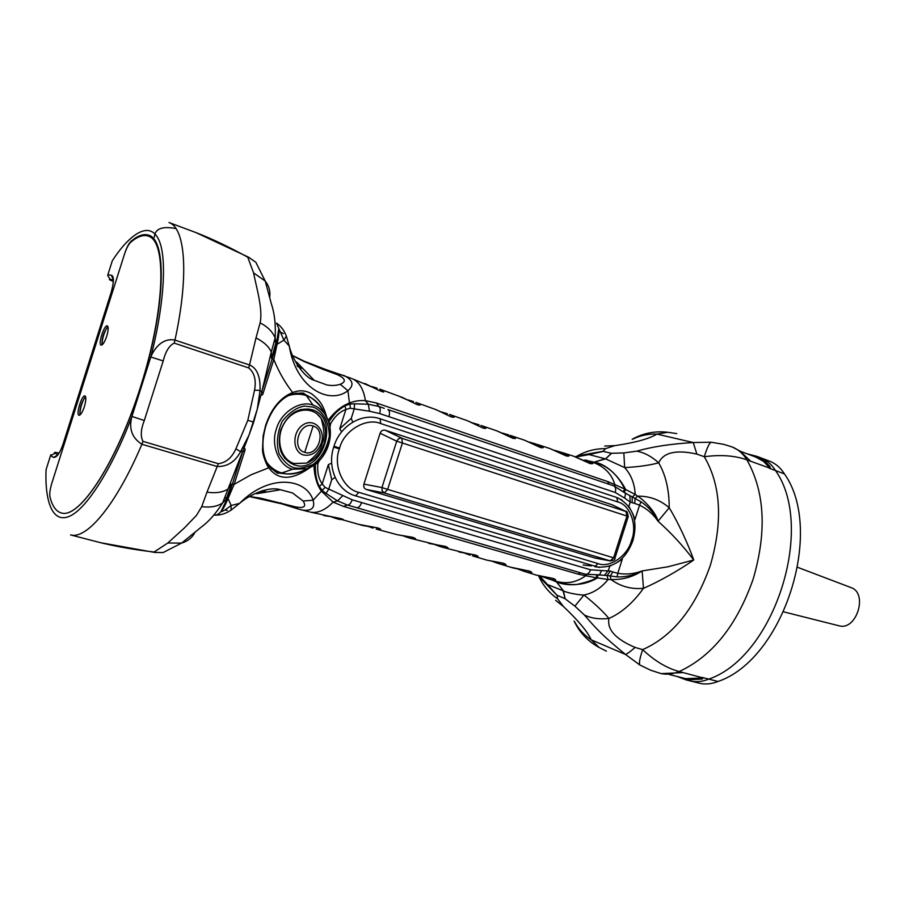 <?xml version="1.0" encoding="UTF-8"?>
<svg xmlns="http://www.w3.org/2000/svg" width="905" height="905" viewBox="0 0 905 905"><rect width="100%" height="100%" fill="white"/><g stroke="black" fill="none" stroke-linecap="round" stroke-linejoin="round"><path stroke-width="1.36" d="M591.236 565.942L583.171 564.98M612.052 504.764L385.145 430.214C382.838 429.751 381.163 430.757 380.111 433.224L363.901 484.13C363.335 486.743 364.115 488.53 366.276 489.469L595.083 558.046M628.262 516.495L626.939 516.042L625.955 511.495L626.565 511.789M385.145 430.214L401.786 438.133L402.42 443.02L396.707 441.21L380.111 433.224M610.705 561.01L384.331 492.965L382.17 490.94L381.944 487.557L387.645 489.39L384.331 492.965L366.276 489.469M594.574 557.944L610.162 560.896L613.59 557.808L614.948 558.159M304.725 452.364C290.709 448.846 299.589 420.927 313.119 426.006C326.909 429.751 318.198 457.127 304.725 452.364L313.119 426.006M310.313 410.157L300.822 409.479M284.758 458.292L292.632 463.315M79.923 415.022C79.572 408.223 81.461 402.103 85.59 396.661M102.039 344.907C101.779 338.085 103.736 331.988 107.921 326.615M154.585 239.859L149.891 236.669M84.38 406.65C82.434 412.295 80.636 415.169 79.007 415.271C75.658 414.773 81.891 394.535 84.957 395.938C86.314 397.024 86.122 400.587 84.38 406.65M106.733 336.174C104.697 342.045 102.819 345.043 101.111 345.133C97.797 344.545 104.279 324.375 107.31 325.879C108.611 326.92 108.419 330.359 106.733 336.174M130.75 242.212C137.628 236.397 143.59 234.395 148.646 236.216C166.995 241.805 164.88 309.917 140.863 385.813C117.062 461.765 79.742 518.87 61.483 512.999C56.087 511.54 52.252 506.167 49.979 496.879C49.402 493.757 50.024 489.198 51.834 483.202L124.415 254.362C126.395 248.411 128.499 244.361 130.75 242.212M698.626 683.049L699.407 683.241C705.391 684.633 711.59 684.044 718.016 681.476L708.785 679.112C702.359 681.703 696.171 682.302 690.198 680.922L689.418 680.718L690.198 680.922C696.171 682.302 702.359 681.703 708.785 679.112C774.273 656.883 815.744 527.457 775.528 470.566C771.671 464.446 766.795 460.204 760.879 457.851L769.114 460.973M718.016 681.476C783.572 659.44 824.84 530.669 784.454 473.915C780.585 467.806 775.687 463.575 769.759 461.211M279.43 472.206L271.308 468.733M295.867 393.075L305.053 395.191M303.594 470.487C297.892 473.36 292.089 474.492 286.206 473.869L280.629 472.636C274.916 470.691 270.176 467.093 266.387 461.844M287.62 395.904C293.853 393.788 299.883 393.618 305.732 395.394L310.969 397.657C316.411 400.779 320.608 405.406 323.549 411.537M313.051 405.135C317.406 406.447 321.332 409.433 324.827 414.071L324.827 414.071C337.203 432.205 327.791 461.233 307.055 468.756L292.654 469.243C279.034 466.267 270.437 444.774 276.432 428.947C280.674 412.567 300.155 399.829 313.051 405.135L306.343 395.598M280.686 430.282C276.772 447.33 281.206 458.835 294.012 464.785C322.474 475.498 341.287 417.624 311.92 409.671C297.869 407.024 287.451 413.902 280.686 430.282M290.584 463.269L293.186 463.507M310.698 410.27L308.458 408.924M106.971 327.542C103.668 333.662 102.05 339.432 102.129 344.85M84.674 397.567C81.427 403.732 79.878 409.524 80.013 414.954M147.515 235.854L151.678 236.805M113.374 279.724L111.36 275.244C114.087 276.116 114.03 281.806 111.179 292.338L112.311 292.53L64.221 444.174L63.203 443.62L64.221 444.174L51.834 483.202C50.024 489.209 49.402 493.779 49.979 496.902L49.979 496.902C52.264 506.178 56.11 511.551 61.506 513.011L61.574 513.022M131.644 241.477L131.055 241.262C128.804 243.411 126.689 247.472 124.709 253.445L112.311 292.53L111.179 292.338L63.203 443.62C60.137 452.873 56.936 457.478 53.587 457.432L57.886 454.932M838.641 625.694L839.184 625.83C856.492 630.875 868.257 593.375 851.164 587.639L850.677 587.447M268.231 465.057L269.181 466.369L268.751 467.806L251.047 474.786L234.124 484.379L228.026 498.553L231.171 505.465L231.001 510.182L239.599 503.372C268.887 473.439 306.116 477.976 313.096 500.216C315.257 507.92 311.648 511.212 302.281 510.103L300.935 509.787M311.422 397.917L303.91 393.652C304.917 392.759 301.026 392.849 292.236 393.924L292.688 392.544C284.985 382.645 278.695 371.638 273.83 359.489L277.032 344.375C278.717 337.26 279.306 331.965 278.808 328.504L276.545 323.142M285.313 473.756L276.851 472.489M302.768 393.336L310.438 397.363M326.705 417.137C322.7 402.748 318.492 399.908 312.497 394.433C306.41 390.36 299.804 389.727 292.688 392.544C286.749 394.818 281.432 398.788 276.749 404.445C271.432 410.904 268.332 417.669 265.595 425.52L265.946 425.622C261.036 442.658 262.111 456.244 269.181 466.369C275.572 472.048 278.593 474.265 278.231 473.01L286.625 473.915M702.133 677.415L708.785 679.112C774.273 656.883 815.744 527.457 775.528 470.566C771.671 464.446 766.795 460.204 760.879 457.851L757.044 456.403L765.969 462.093L770.11 466.799L770.223 468.304L750.845 461.324L739.815 450.95L732.394 447.07C738.265 449.412 743.096 453.665 746.897 459.842C764.838 491.868 766.954 531.552 753.232 578.883C736.919 625.355 712.235 656.249 679.169 671.544C666.759 668.184 654.587 660.876 642.663 649.632C639.79 658.116 638.862 663.241 639.869 665.005L650.684 670.232L660.673 673.467C666.6 674.836 672.766 674.191 679.169 671.544L703.151 677.936L702.19 679.055L686.228 679.915L677.223 676.499M746.908 453.756L757.044 456.403M676.725 433.597L667.867 432.285C655.163 430.791 643.263 433.122 632.165 439.264L634.631 437.941M574.969 622.855L574.098 621.056C579.562 632.505 587.911 641.306 599.11 647.46L606.418 651.148M770.11 466.799L769.42 467.591L763.56 461.437L755.98 457.183M750.845 461.324L746.897 459.842C734.668 455.543 720.482 454.514 704.328 456.742C706.963 448.043 709.215 443.201 711.115 442.206L723.853 444.378L731.975 446.912M685.685 678.637L702.088 678.003L702.19 679.055M632.165 439.264L633.511 438.801C640.751 435.373 648.546 433.8 656.917 434.083C649.349 438.778 635.321 442.624 614.812 445.645L604.698 446.041M639.869 665.005L625.513 654.462L591.191 639.812C584.178 635.118 578.748 629.28 574.901 622.301L574.098 621.056M635.072 647.414C615.592 639.156 606.882 629.507 608.952 618.454C621.667 612.787 633.172 602.741 643.478 588.307C659.236 581.576 679.384 570.014 693.75 559.991C688.015 543.803 677.89 521.947 669.214 507.773C669.225 489.956 665.718 474.967 658.682 462.828C663.489 452.376 676.216 449.468 696.873 454.106L704.328 456.742C720.98 485.352 722.982 521.529 710.357 565.286C695.244 608.228 672.687 636.339 642.663 649.632L635.072 647.414C630.808 651.272 627.617 653.625 625.513 654.462C602.617 635.763 595.694 628.183 584.426 615.038L574.901 606.169L565.127 598.771L563.464 590.897L556.564 581.994C571.677 586.474 585.331 585.105 597.538 577.888L608.024 579.528C601.305 587.945 593.273 593.114 583.94 595.026C594.438 603.307 602.775 611.124 608.952 618.454C599.574 619.529 591.395 618.387 584.426 615.038M733.084 447.33L733.717 447.579M667.867 432.285L656.917 434.083L693.253 442.545L711.115 442.206M575.863 456.754L577.401 455.905C585.965 451.041 595.354 448.609 605.569 448.62L603.171 451.244L577.401 455.905M565.127 598.771L563.057 590.727L547.525 584.573L557.129 595.433L538.905 576.485C543.034 585.467 549.256 592.922 557.593 598.839L563.442 606.497C578.408 620.694 587.65 631.792 591.191 639.812L599.11 647.46M563.442 606.497L555.636 600.366M538.905 576.485L538.543 575.738M683.264 672.585L661.284 673.614M696.873 454.106L693.253 442.545C670.843 443.88 652.019 446.753 636.781 451.154C644.371 452.591 651.679 456.482 658.682 462.828C649.36 465.317 638.014 466.901 624.642 467.58C631.057 474.559 634.586 483.508 635.22 494.413L637.595 496.132C649.62 496.008 660.164 499.888 669.214 507.773L658.037 521.223C655.763 512.072 643.93 499.922 637.595 496.132L635.05 498.508L641.068 501.811C648.376 506.687 654.032 513.146 658.037 521.223C671.148 532.909 683.06 545.839 693.75 559.991L668.037 566.768L642.143 570.931C632.686 577.062 622.289 579.913 610.954 579.505L608.024 579.528L607.097 575.512L617.074 576.915C625.955 577.141 634.303 575.15 642.143 570.931L643.478 588.307C631.52 589.494 620.683 586.553 610.954 579.505L610.253 576.134L612.855 571.949L610.445 571.066L601.587 570.557L599.438 575.037L598.476 575.184M625.626 493.27L635.05 498.508L634.744 503.452L630.231 502.015L624.722 498.146L625.559 493.168L624.846 492.49M632.256 502.795L632.12 497.184L635.22 494.413L624.767 489.085C617.81 474.763 607.832 465.837 594.811 462.319L594.789 462.285C607.775 464.356 620.23 478.417 625.717 489.662L624.224 491.935M623.85 452.93L624.642 467.58L605.615 458.892L594.087 462.138L605.185 458.79L589.031 454.582L603.262 451.403L611.35 453.269L605.615 458.892L611.599 453.281L623.85 452.93L636.781 451.154M621.916 558.634L622.289 559.177L617.267 562.39M634.382 519.561L635.027 519.323L632.437 513.033M574.901 606.169L583.94 595.026C580.399 595.117 567.593 593.171 563.464 590.897L556.609 581.983L551.982 579.992M575.919 456.991L589.031 454.582L587.232 454.22L575.229 456.742M539.64 576.021L547.525 584.573L545.873 583.782L538.916 575.84M387.985 409.603L613.669 485.827L626.351 493.836M634.744 503.452L639.541 505.171L641.068 501.811M630.095 508.429L628.726 506.404M609.676 566.168L611.022 565.682M617.074 576.915L617.776 573.318L612.855 571.949M599.585 574.98L607.097 575.512L610.445 571.066M597.617 575.286L597.538 577.888L596.418 577.797C593.307 580.048 586.61 582.3 576.349 584.54C569.041 585.173 562.457 584.325 556.609 581.983L554.131 580.671M588.363 460.86L594.087 462.138L588.476 460.905M561.7 452.398L554.708 450.362L561.835 452.432L559.935 452.76M551.846 579.958L553.928 580.614M518.384 569.256L523.69 571.157M541.869 576.53L547.514 578.544M629.869 496.098L630.231 502.015L628.873 506.268M623.421 491.257L624.767 489.085L614.812 484.594C611.633 473.587 603.895 466.018 591.587 461.878L591.372 461.81M604.619 575.105L608.341 570.546L609.699 566.292M549.539 579.234L554.369 580.75C565.704 584.449 576.146 582.775 585.693 575.727L596.418 577.797L596.565 575.376M615.015 486.324L614.812 484.594L607.64 481.551L376.423 402.997L365.405 400.644C359.726 400.236 354.409 401.039 349.443 403.019L347.939 390.734C354.341 385.179 353.131 380.168 344.296 375.688L343.131 375.236M364.794 383.471L378.358 390.055C385.021 392.985 385.541 392.68 379.896 389.139L402.329 397.431L417.115 404.648C421.56 405.689 421.153 404.931 415.904 402.386L436.074 409.66L451.109 416.877C455.656 417.85 455.136 417.047 449.525 414.433L467.636 420.802L482.965 428.054C487.524 428.959 486.833 428.076 480.906 425.407L497.003 430.927L512.716 438.235C517.275 439.061 516.427 438.122 510.205 435.396L524.391 440.147L540.579 447.568C544.912 448.213 543.894 447.183 537.491 444.491L537.48 444.491M399.693 396.526L412.409 402.148M435.339 409.388L446.233 414.298M537.717 444.559L549.957 448.575L566.315 455.973C570.761 456.618 569.607 455.543 562.853 452.749L562.831 452.738M563.193 452.851L573.532 456.165L590.083 463.575C594.664 464.208 593.42 463.089 586.361 460.238L586.327 460.226M536.065 444.05L529.436 442.115L536.213 444.095L534.278 444.378M583.883 460.464C589.404 462.229 591.587 463.202 590.433 463.394L573.532 456.165M492.897 561.564L497.886 563.329M586.712 574.573L585.693 575.727L578.08 574.109L343.493 506.427L333.108 502.105L321.388 491.177L313.096 500.216L303.096 500.997C306.671 506.574 304.114 508.531 295.437 506.868L260.527 498.157L250.617 496.687M323.458 515.398L325.167 515.827C333.696 516.755 351.276 520.59 339.092 519.368L335.959 518.452M358.968 524.414L377.736 527.909C382.091 529.515 381.593 529.9 376.22 529.063L397.091 534.674L412.714 537.321C417.081 538.995 416.413 539.357 410.712 538.396L407.872 537.525L410.712 538.396M396.152 534.414L397.091 534.674M428.665 543.373L445.226 546.349C449.57 548.113 448.744 548.441 442.749 547.333L440.215 546.541L442.749 547.333M458.835 551.937L475.442 555.003C479.774 556.824 478.79 557.129 472.489 555.896L486.879 560.127L503.485 563.249C507.75 565.15 506.608 565.41 500.058 564.053L496.8 562.254M486.788 560.093L497.942 562.446M510.714 567.209L529.504 571.1C533.611 573.046 532.298 573.272 525.567 571.79L522.615 570.048M525.805 571.858L536.167 575.06L553.441 578.499C557.514 580.501 556.066 580.705 549.109 579.098L546.45 577.401M536.235 575.071L547.299 577.548M328.786 422.137C334.454 413.438 336.988 410.915 344.963 405.779L350.031 404.003L350.258 408.246L369.5 411.232L368.301 404.241L378.776 406.458L376.423 402.997M352.486 421.56L351.253 418.359L339.76 428.755L341.015 430.95M384.297 408.347L378.776 406.458C380.349 407.499 380.643 409.863 379.648 413.562L615.264 492.49L624.722 498.146M594.551 462.263L591.531 461.855M601.587 570.557L590.569 569.788L352.192 499.809L325.076 487.388L322.214 483.904C318.56 478.802 317.112 472.048 317.859 463.632L319.194 460.883M334.59 477.761L331.739 479.673L328.345 464.65L330.642 463.552M556.36 581.87L554.075 580.659M549.957 448.575L566.575 455.769C567.152 455.351 565.048 454.401 560.252 452.919M524.459 440.181L540.817 447.364C541.337 446.946 539.312 446.018 534.742 444.593M508.474 434.864L502.218 433.02M497.083 430.961L513.124 438.111C513.554 437.681 511.608 436.787 507.286 435.429M478.869 424.762L472.976 423.008M467.636 420.802L477.817 425.361M351.253 418.359L354.285 408.834L354.545 403.811L368.301 404.241L365.405 400.644C363.595 389.105 359.228 381.808 352.294 378.743L376.22 388.799M615.264 492.49C616.135 489.062 615.604 486.845 613.669 485.827L387.906 409.569C389.614 410.553 389.953 412.929 388.946 416.719M512.569 567.82L523.61 570.218M442.726 547.333L470.204 554.267M410.689 538.385L440.294 545.681M397.103 534.674L408.076 536.71M334.171 517.389L362.441 525.432L373.392 527.366M342.543 495.917L337.542 500.872L333.108 502.105C325.37 510.103 317.791 513.44 310.392 512.117L336.094 517.66M331.739 479.673L328.707 489.198L326.015 493.417L337.542 500.872L347.396 505.024L343.493 506.427M352.192 499.809C350.891 503.372 349.285 505.114 347.396 505.024L356.717 507.705C358.64 507.886 360.281 506.155 361.615 502.535M350.258 408.246L345.891 409.49C339.929 411.639 334.816 416.379 330.563 423.721L328.934 422.601M302.915 368.573C296.964 366.763 295.607 365.36 298.842 364.353M300.528 366.106L299.329 366.355M299.544 366.661L302.044 367.679M276.964 344.782L275.708 343.606M341.185 374.58L337.486 374.704L323.187 369.432L303.99 361.491L293.605 356.174M276.534 323.085C281.003 326.185 284.272 330.529 286.342 336.128L289.238 346.015C295.935 387.736 328.843 405.316 347.939 390.734L340.246 384.274C346.445 381.718 345.529 378.528 337.486 374.704M328.13 420.282C334.805 411.583 341.909 405.825 349.443 403.019L350.031 404.003L354.545 403.811M266.692 492.048L263.038 490.465M258.276 492.116L259.678 493.225M263.479 491.358L265.855 492.196M263.004 491.189L261.839 490.827M260.312 491.336L262.688 492.727M250.402 496.8L281.783 503.847L297.915 508.904L295.437 506.868M227.234 496.528L228.083 496.393M315.472 464.186C315.019 473.111 316.298 480.521 319.307 486.415L322.44 490.714L326.015 493.417M329.997 427.307L330.563 423.721M277.088 344.149L274.441 340.891M340.246 384.274C336.219 385.609 331.762 385.847 326.875 384.964L314.227 380.326L296.602 362.023M283.457 333.594L281.24 332.463M260.923 395.394C263.321 394.738 263.604 393.539 261.794 391.797L271.285 352.068C268.989 346.694 263.887 341.966 256.002 337.904L260.108 322.893C267.529 326.66 272.541 331.671 275.143 337.927L271.285 352.068L271.523 358.437L272.201 358.833L276.41 343.73L277.032 344.375L283.876 340.11L286.342 336.128L286.67 337.158M260.108 322.893C263.253 309.069 255.776 285.154 253.615 272.925L265.188 280.991L271.443 304.171C274.588 313.447 275.833 324.703 275.143 337.927L276.41 343.73L278.808 328.504L283.876 340.11L289.227 346.015C292.462 359.76 303.967 377.532 314.227 380.326M275.901 342.746L271.749 357.724M261.998 390.937L272.201 358.833L273.83 359.489L262.97 393.63M256.635 493.745L280.437 489.752L292.519 492.954L303.096 500.997M228.795 496.924L224.519 498.169M224.893 509.956L227.246 510.397M280.437 489.752C269.249 485.974 249.633 494.537 239.599 503.372L231.171 505.465C226.046 509.458 222.619 511.551 220.888 511.732L227.155 498.734L232.404 484.028L231.601 484.028L227.641 489.266C222.472 492.422 215.582 493.395 206.974 492.184L201.713 506.653C210.39 507.739 217.37 506.495 222.641 502.92L226.137 499.3L228.026 498.553C225.356 505.103 222.969 509.504 220.888 511.732C218.218 514.606 215.978 515.68 214.157 514.956C219.474 515.601 225.085 514.017 231.001 510.182L231.872 509.538M226.137 499.3L231.363 484.763M242.54 452.149L232.404 484.028L234.124 484.379L244.859 450.622M325.076 487.388L321.388 491.177C316.908 484.809 314.408 476.2 313.888 465.328M317.893 463.53L316.773 463.145M316.162 463.643L317.859 463.632M319.307 486.415L322.214 483.904L328.345 464.65M344.963 405.779L345.891 409.49L339.76 428.755M330.529 423.823L329.171 423.438M244.26 447.839C245.832 449.762 245.334 451.007 242.778 451.55L240.572 451.685C235.198 461.788 227.415 466.731 217.223 466.516L206.974 492.184M253.694 422.137L249.067 434.954L257.28 409.139L253.694 422.137L247.812 420.316L254.554 390.157L260.04 390.451L257.292 409.128L261.794 391.797L260.04 390.451C260.391 381.446 259.158 368.776 249.497 364.987L256.002 337.904M253.615 272.925L247.744 257.201C229.316 247.042 212.053 238.841 195.955 232.585L194.134 231.906M201.713 506.653L196.589 515.262L184.416 527.932L167.81 543L181.611 543.091C187.754 541.247 192.199 537.672 194.948 532.366M98.396 542.129L100.613 542.706C117.265 546.733 135.094 549.833 154.099 552.016L167.81 543M175.966 228.546C161.95 225.911 154.744 228.807 154.359 237.246M269.679 297.383C270.561 291.41 269.057 285.946 265.188 280.991L255.866 262.314L248.502 257.156L195.921 232.574L168.952 222.506C185.378 227.879 189.134 275.12 174.97 340.088L249.497 364.987L248.728 367.928C254.441 372.724 256.375 380.134 254.554 390.157M247.812 420.316L235.911 448.835C231.838 457.794 225.967 462.749 218.297 463.677L217.223 466.516L141.893 444.253C131.949 437.907 128.623 428.631 131.926 416.447C115.976 459.389 89.855 506.008 70.726 515.692C51.63 525.364 44.73 498.949 46.087 469.616L46.008 472.263M154.97 552.48L163.16 552.536L181.611 543.091L201.182 527.163C208.659 521.733 215.809 513.655 222.641 502.92L249.067 434.966L240.572 451.685L235.911 448.835M113.872 258.434L112.311 260.776C128.012 236.341 148.68 219.417 158.477 239.101C168.296 258.83 162.572 312.598 150.796 357C154.823 347.316 163.115 337.746 174.97 340.088L174.156 343.097L248.728 367.928M131.055 241.262C137.945 235.447 143.918 233.456 148.997 235.277C167.391 240.9 165.264 309.239 141.169 385.394C117.265 461.618 79.821 518.893 61.506 513.011M310.189 467.466C292.089 480.465 278.288 480.578 268.751 467.806C267.642 467.297 261.986 454.695 262.552 449.061L263.14 435.961L265.595 425.52M599.336 567.458L355.608 495.872C337.452 491.042 326.739 467.704 333.719 447.093L333.99 446.233C340.201 425.373 362.486 412.397 380.145 418.811L616.791 497.512L622.074 500.08M616.791 497.512L617.742 501.947C629.982 504.651 637.459 525.285 631.735 539.844L633.025 540.228C638.116 520.726 633.149 506.642 618.126 498.01M380.145 418.811L380.722 423.585L617.742 501.947M333.99 446.233L339.658 448.043C343.843 430.542 366.48 417.25 380.722 423.585M355.608 495.872L358.821 492.354C343.515 489.413 332.678 465.623 339.386 448.914L333.719 447.093M594.721 566.609L598.047 563.589L358.821 492.354M632.787 540.986L631.486 540.59C627.719 555.772 609.619 568.363 598.047 563.589M631.735 539.844L631.486 540.59M339.658 448.043L339.386 448.914M363.901 484.13L381.944 487.557L396.707 441.21L398.449 438.835L400.972 437.997L625.955 511.495L611.622 504.571M402.42 443.02L626.939 516.042L613.59 557.808L387.645 489.39L402.42 443.02M321.332 443.054C317.542 452.387 311.591 456.369 303.48 454.977C292.326 451.991 291.93 431.787 302.994 424.886C313.82 417.499 325.879 429.694 321.332 443.054M324.001 443.789C326.796 434.253 325.857 425.791 321.185 418.427C312.779 405.587 293.265 407.895 284.272 423.291C274.962 438.461 280.493 459.819 294.397 463.609L306.671 463.1C314.917 459.785 320.698 453.348 324.001 443.789M280.969 451.674C283.627 457.659 287.722 461.607 293.254 463.53L306.671 463.1C316.184 455.679 321.354 449.084 322.18 443.303C324.827 438.371 324.488 430.079 321.185 418.427L316.478 413.325L310.573 410.237C305.019 408.585 299.442 409.365 293.831 412.567M769.092 468.156L784.454 473.915M292.654 469.243L281.726 472.987M313.028 407.08C320.325 409.467 329.013 418.766 329.33 436.267C326.796 448.428 321.445 457.783 313.266 464.322C305.46 467.896 298.955 469.005 293.763 467.647C288.638 466.007 283.797 461.516 279.226 454.174C276.082 444.004 277.077 433.054 282.202 421.3C289.6 412.261 297.044 407.182 304.544 406.085L313.028 407.08M614.812 445.645L605.569 448.62M564.924 598.646L557.288 595.366M557.129 595.433L557.593 598.839M642.143 570.931C634.167 573.928 626.034 574.72 617.776 573.318L622.289 559.177M635.027 519.323L639.541 505.171C647.098 508.814 653.263 514.153 658.037 521.223M583.714 460.374L585.58 460M323.187 369.432L324.703 369.138L351.355 378.381M297.915 508.904L309.284 511.834M369.5 411.232L379.648 413.562M590.569 569.788C589.325 573.035 587.628 574.517 585.49 574.245L356.842 507.739M506.687 435.135L508.655 434.909L502.196 432.997M477.082 424.988L479.073 424.818L472.942 422.986M445.351 413.856L447.375 413.732L441.561 411.99M411.402 401.628L413.461 401.56L407.94 399.886M375.089 388.211L377.17 388.188L371.932 386.593M609.088 484.277L607.64 481.551M468.903 554.052L470.249 555.172M438.835 545.455L440.215 546.541M406.458 536.461L407.872 537.525L403.483 535.998M371.627 527.106L373.086 528.124M580.501 572.797L578.08 574.109M281.783 503.847L280.765 502.818M218.297 463.677L142.967 441.346L141.893 444.253C116.462 504.311 86.891 539.776 70.545 534.912L100.613 542.706L154.665 552.435L163.115 552.548M248.796 257.314L255.855 262.314M142.967 441.346C140.365 436.402 140.807 429.456 144.302 420.508L163.217 360.925C165.525 351.593 169.167 345.642 174.156 343.097M53.587 457.432L50.522 455.622L46.087 469.616M144.302 420.508L131.926 416.447L150.796 357L163.217 360.925M112.311 260.776L107.865 274.792L111.36 275.244M107.718 275.539L110.206 279.374L113.385 279.815M57.931 454.876L55.069 453.213L50.522 455.622L50.94 454.74M112.277 281.048L113.351 281.5C109.426 279.86 108.374 279.147 110.206 279.374M55.069 453.213C53.463 452.24 54.809 452.183 59.119 453.066L57.513 452.749M291.195 394.275L292.236 393.924C280.539 398.291 271.772 408.856 265.946 425.622M633.025 540.24L632.776 540.998C625.491 560.048 613.149 568.679 595.728 566.881M594.709 557.989L610.309 560.942C613.884 560.376 615.423 559.46 614.936 558.193L628.274 516.484C627.437 512.309 626.735 510.669 626.136 511.563L611.803 504.639M293.254 463.53L293.853 463.722M148.646 236.216L150.207 236.782M686.228 679.915L699.407 683.241M310.969 397.657C317.044 401.809 321.66 407.284 324.827 414.071L328.504 421.538C329.544 426.809 330.664 424.468 329.816 439.117C328.244 446.244 325.381 452.681 321.264 458.405L316.117 463.564L307.055 468.756C300.505 472.376 293.548 474.084 286.206 473.869M293.344 464.559L294.012 464.785M851.164 587.639L797.724 567.356M839.184 625.83L783.719 611.87M303.944 393.664L303.209 393.437M278.265 473.021L276.987 472.557M756.603 457.41L740.143 451.199M686.442 678.829L669.327 674.497M662.053 673.818L660.673 673.467M351.083 506.076L585.49 574.245L600.671 574.924M591.587 461.878L586.87 460.396M498.101 563.408L512.513 567.797M523.791 571.191L518.339 569.256M547.582 578.578L541.835 576.519M497.999 563.374L492.852 561.553M547.672 578.612L549.064 579.076M523.882 571.225L525.545 571.779M435.543 544.912L440.113 546.507M470.148 555.138L465.283 553.43M372.962 528.09L368.957 526.71M335.653 518.373L331.807 517.049M324.703 369.138L303.944 361.106L293.503 355.959"/></g></svg>
